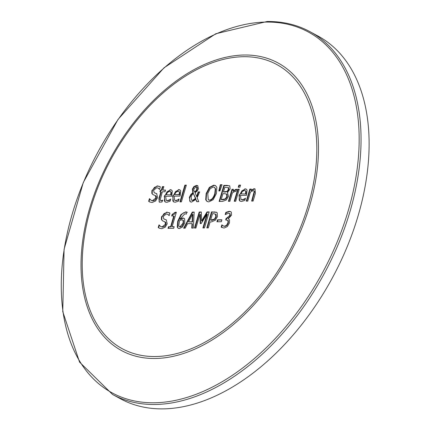 <?xml version="1.0" encoding="UTF-8"?>
<svg xmlns="http://www.w3.org/2000/svg" width="430" height="430" viewBox="0 0 430 430"><rect width="100%" height="100%" fill="white"/><g stroke="black" fill="none" stroke-linecap="round" stroke-linejoin="round"><path stroke-width="0.64" d="M226.137 219.913L226.599 218.354L229.023 217.639L230.276 215.629L230.174 213.893L229.615 213.511M223.396 225.976L224.928 226.422L226.954 225.503L228.33 222.998L228.319 220.676L227.728 220.257M221.955 227.594L221.59 227.325L222.235 225.143M226.954 225.503L226.556 225.288L227.932 222.783L227.922 220.461L225.675 219.918L226.201 218.134L226.718 218.128L229.878 215.408L229.776 213.672L228.507 213.199L225.186 214.634L225.852 212.361L229.179 211.334L230.7 211.641L231.361 212.216L231.523 215.172L228.319 218.784L228.937 219.257M225.745 214.296L226.25 212.576L229.577 211.555L230.888 211.759M222.052 224.938L223.197 225.874L224.53 226.201L226.556 225.288M228.319 220.676L227.938 220.348M226.599 218.354L226.201 218.134M230.174 213.893L229.83 213.597M226.25 212.576L225.852 212.361M221.59 227.325L224.078 228.061L227.379 226.546L229.47 222.917L229.529 219.966L228.738 219.139M221.192 227.11L221.864 224.836M166.437 200.423L167.689 200.772L169.635 200.219L169.237 199.998L170.715 199.063L170.065 201.272L166.786 202.32L165.099 201.966L164.233 196.144L170.156 189.673L171.43 189.942L172.285 190.984L171.715 196.198L165.679 196.268L166.227 200.326L167.291 200.552L169.237 199.998M165.303 202.062L164.421 200.955L164.631 196.359L167.125 191.667L170.554 189.888L171.618 190.065M170.742 194.672L170.952 192.258L170.404 191.506L169.581 191.339L167.56 192.307L166.136 194.72L171.14 194.887L171.35 192.473L170.952 192.258M171.35 192.473L170.581 191.629M169.635 200.219L170.538 199.66M171.14 194.887L166.136 194.72M173.715 201.966L172.833 200.858L173.043 196.263L175.537 191.57L178.966 189.791L180.03 189.969M174.849 200.326L176.101 200.676L178.955 199.563M179.767 192.377L178.815 191.409L177.993 191.243L175.972 192.21L174.548 194.623L179.552 194.79L179.767 192.377L178.998 191.533M174.548 194.623L179.154 194.575L179.369 192.162M179.552 194.79L179.154 194.575M179.117 199.009L178.477 201.175L175.203 202.224L173.51 201.869L172.645 196.048L178.568 189.576L179.847 189.845L180.702 190.888L180.132 196.101L174.091 196.171L174.639 200.229L175.703 200.455L177.649 199.902L179.047 198.966M178.047 200.122L177.649 199.902M153.118 194.72L151.806 193.409L151.903 190.517L157.165 185.884L159.67 186.443L160.32 186.883L159.568 189.431L158.116 188.055L156.724 187.727L153.58 190.28L154.166 192.667L156.66 193.656L157.617 197.596L155.558 201.014L152.096 202.503L149.613 201.944L148.646 201.299L149.436 198.622L151.091 200.294L152.526 200.659L155.907 197.95L155.343 195.58L152.908 194.618M152.204 193.624L152.301 190.732L154.37 187.453L157.563 186.099L159.863 186.555M153.311 194.806L151.806 193.409M151.29 200.396L152.924 200.875L155.074 200.117L156.305 198.166L156.418 196.612L155.596 195.725M149.812 202.052L148.646 201.299M149.043 201.514L149.774 199.036M154.392 192.774L156.896 193.79M159.616 189.259L158.31 188.173M180.401 201.896L185.271 185.351L186.276 185.341M181.406 201.885L179.939 201.901L184.873 185.136L186.34 185.12L181.406 201.885M185.271 185.351L184.873 185.136M165.05 191.742L162.346 191.769L160.175 199.848L160.519 200.461L161.185 200.584L162.567 200.181L162.029 202.003L159.337 202.154L158.912 198.461L160.874 191.791L159.885 191.801L160.379 190.125L161.368 190.114L162.384 186.652L163.857 186.636L162.836 190.092L165.545 190.065L165.05 191.742M165.475 190.286L162.836 190.092M160.347 191.796L160.777 190.339L161.766 190.329L162.782 186.867L162.384 186.652M162.782 186.867L163.792 186.856M161.766 190.329L161.368 190.114M160.777 190.339L160.379 190.125M159.546 202.245L159.105 201.654L159.31 198.676L161.272 192.006L160.874 191.791M160.75 200.547L161.583 200.799L162.879 200.396M207.303 201.627L206.104 199.977L206.534 193.817L209.754 187.609L214.129 185.394L215.618 185.669M208.491 199.912L209.759 200.273C212.028 200.181 213.844 197.999 215.204 193.72L215.677 188.877L214.489 187.389M210.13 188.722L207.749 193.581L208.287 199.821L209.367 200.057C211.63 199.966 213.447 197.784 214.806 193.5L215.279 188.662L214.301 187.27L213.199 187.028L210.13 188.722M209.754 187.609L209.356 187.394L213.731 185.179L215.425 185.556L216.844 187.308L216.419 193.484L213.205 199.676L208.813 201.906L207.099 201.53L205.707 199.762L206.137 193.602L209.356 187.394M198.472 188.673L197.375 190.866L195.053 192.694L196.644 196.564L198.166 191.92L199.692 191.898L197.15 197.746L198.773 201.681L196.773 201.708L195.86 199.423L191.549 202.105L190.259 201.821L189.318 197.397L190.877 194.435L192.844 192.694L192.334 189.135L193.887 186.561L196.51 185.378L197.676 185.631L198.472 188.673M190.463 201.917L189.732 201.036L189.716 197.612L191.275 194.656L193.242 192.909L192.731 189.35L194.285 186.776L196.908 185.593L197.864 185.749M194.285 186.776L193.887 186.561M193.242 192.909L192.844 192.694M197.085 201.702L195.86 199.423M195.462 198.483L193.366 193.452L192.226 194.58L191.081 196.859L191.646 200.16L192.489 200.342L195.462 198.483L195.86 198.698L193.366 193.452M194.543 191.93L196.096 190.619L196.881 188.899L196.505 186.835L196.053 186.733L193.892 189.012L193.763 190.463L194.94 192.151L196.494 190.834L196.096 190.619M196.494 190.834L197.279 189.114L197.311 187.507L196.693 186.969M196.644 196.564L197.042 196.779L198.558 192.135L198.166 191.92M198.558 192.135L199.622 192.124M191.855 200.251L192.887 200.557L195.86 198.698M219.278 190.963L220.724 184.943L221.982 184.932M222.063 184.706L219.886 190.952L218.827 190.968L220.327 184.728L222.063 184.706M220.724 184.943L220.327 184.728M229.792 185.98L230.125 188.931L227.459 192.463L228.464 196.429L226.185 200.074L222.46 201.412L219.123 201.45L223.847 185.4L226.927 185.368L229.792 185.98M219.585 201.444L224.245 185.615L229.55 185.781M224.245 185.615L223.847 185.4M225.696 199.106L227.223 196.757L227.013 194.269L224.702 193.661L222.95 193.683L221.208 199.611L222.858 199.81L225.696 199.106L225.298 198.891L226.825 196.537L226.556 194.005M223.476 191.898L224.858 187.206L228.722 187.797L228.825 189.463L227.561 191.543L223.874 192.113L223.476 191.898L227.164 191.323L228.427 189.248L228.249 187.512M227.459 192.463L227.868 192.683M221.208 199.611L225.298 198.891M232.92 191.076L236.011 189.254L236.586 189.313L235.968 191.42L235.124 191.339L232.42 192.78L229.905 201.326L228.432 201.342L231.98 189.297L233.447 189.281L232.92 191.076L233.318 191.291L236.409 189.469L236.984 189.528M228.894 201.337L232.377 189.517L233.382 189.506M232.377 189.517L231.98 189.297M239.241 189.216L235.699 201.256L234.226 201.278L237.774 189.232L239.241 189.216M234.689 201.272L238.172 189.447L237.774 189.232M238.172 189.447L239.177 189.436M238.731 187.227L239.284 185.341L240.488 185.325M239.935 187.211L238.268 187.233L238.886 185.126L240.558 185.104L239.935 187.211M239.284 185.341L238.886 185.126M241.208 199.563L242.461 199.912L244.412 199.359L244.014 199.138L245.492 198.203L244.837 200.412L241.563 201.466L239.87 201.106L239.005 195.284L244.928 188.813L246.207 189.087L247.062 190.125L246.492 195.338L240.451 195.408L241.004 199.466L242.063 199.692L244.014 199.138M240.074 201.202L239.198 200.095L239.402 195.5L241.897 190.807L245.326 189.028L246.395 189.205M245.514 193.812L245.729 191.398L245.175 190.646L244.353 190.479L242.332 191.447L240.907 193.86L245.912 194.027L246.127 191.613L245.729 191.398M246.127 191.613L245.358 190.769M244.412 199.359L245.315 198.8M245.912 194.027L240.907 193.86M159.406 228.271L158.638 227.739L159.369 225.255M163.98 218.994L166.491 220.015M169.21 215.484L167.904 214.393M162.707 220.945L161.798 219.848L161.895 216.956L163.959 213.672L167.157 212.323L169.458 212.78M160.885 226.615L162.518 227.099L164.668 226.341L165.894 224.39L166.012 222.831L165.19 221.95M161.798 219.848L161.4 219.633L161.497 216.742L166.759 212.103L169.909 213.108L169.162 215.656L167.711 214.28L166.319 213.952L163.174 216.5L163.76 218.886L166.254 219.88L167.211 223.815L165.152 227.239L161.691 228.728L159.207 228.169L158.24 227.524L159.03 224.842L160.686 226.519L162.121 226.884L165.502 224.175L164.937 221.805L162.502 220.843M158.638 227.739L158.24 227.524M162.905 221.025L161.4 219.633M246.272 201.138L249.814 189.093L251.287 189.076L250.889 190.415L254.033 188.711L254.963 188.91L255.42 193.242L253.119 201.057L251.652 201.073L254.178 191.522L253.764 190.769L253.076 190.641L250.389 192.119L247.739 201.122L246.272 201.138M246.734 201.132L250.212 189.313L249.814 189.093M252.114 201.068L254.576 191.737L253.936 190.899M250.889 190.415L251.287 190.635L254.431 188.926L255.151 189.033M250.212 189.313L251.217 189.297M179.509 226.766L180.31 227.035L182.105 226.094L183.497 223.321L183.529 220.531L182.938 220.085M178.418 228.411L177.251 227.148L177.719 221.235L180.965 214.511L185.663 211.877L186.921 212.081L186.308 214.151L184.911 213.737L179.933 219.133L180.331 219.348L183.078 218.203L184.142 218.354M177.649 227.368L178.117 221.45L181.363 214.726L183.551 212.802L186.061 212.092L187.313 212.296M183.529 220.531L181.809 219.773L179.477 220.681L178.729 225.927L179.294 226.674L179.912 226.82L183.099 223.1L183.132 220.316L182.755 219.956L183.153 220.171M179.933 219.133L182.68 217.988L183.949 218.225L184.653 218.913L184.712 222.993L182.433 227.04L179.385 228.577L178.208 228.314L177.251 227.148M172.129 215.973L172.5 214.72L174.397 214.237L175.558 212.458L175.16 212.243L176.37 212.226L172.113 226.691L174.177 226.664L173.693 228.303L168.023 228.368L168.501 226.734L170.613 226.707L173.779 215.951L171.667 215.978L172.102 214.505L175.16 212.243M172.5 214.72L172.102 214.505M168.485 228.362L168.899 226.949L171.011 226.922L174.177 216.166L173.779 215.951M171.011 226.922L170.613 226.707M168.899 226.949L168.501 226.734M174.107 226.889L172.113 226.691M175.558 212.458L176.3 212.452M184.148 228.185L192.672 212.312L194.166 212.296M192.156 228.094L192.409 223.837L192.011 223.621L187.571 223.675L185.196 228.174L183.631 228.19L192.275 212.097L194.177 212.076L193.376 228.077L191.748 228.099L192.011 223.621M188.533 221.848L192.522 222.025L192.946 214.489L192.549 214.269L188.533 221.848L192.124 221.805L192.549 214.269M192.522 222.025L192.124 221.805M192.672 212.312L192.275 212.097M206.803 227.922L211.522 211.877L216.505 212.216L217.193 212.807L217.451 216.629L215.382 220.203L211.415 221.907L210.109 221.923L208.346 227.905L206.803 227.922M207.265 227.916L211.92 212.092L211.522 211.877M214.86 219.316L216.22 216.93L216.096 214.495L213.807 213.689L212.527 213.705L210.646 220.101L212.097 220.305L214.86 219.316L214.462 219.101L215.822 216.715L215.484 214.065M216.096 214.495L215.693 214.156M211.92 212.092L216.698 212.334M210.646 220.101L214.462 219.101M203.363 227.964L207.368 214.36L206.97 214.145L201.17 223.584L200.224 223.595L199.988 214.226L195.919 228.05L194.478 228.067L199.203 212.017L201.31 211.995L201.584 220.896L207.024 211.925L209.168 211.904L204.449 227.948L202.901 227.97L206.97 214.145M201.584 220.896L201.982 221.111L207.421 212.146L209.104 212.124M194.94 228.061L199.601 212.232L201.321 212.216M200.617 223.589L200.385 214.441L199.988 214.226M199.601 212.232L199.203 212.017M207.421 212.146L207.024 211.925M221.901 219.778L221.332 221.729L216.93 221.783L217.505 219.832L221.901 219.778M217.392 221.778L217.902 220.047L217.505 219.832M217.902 220.047L221.837 219.999M112.569 394.477L120.636 398.868A206.513 128.161 -61.4 0 0 331.912 278.726A206.513 128.161 -61.4 0 0 318.044 36.072L309.976 31.686C297.141 24.736 282.859 21.344 267.127 21.5L215.796 33.744L164.018 67.8L117.992 119.492L83.28 182.53L64.086 249.271L62.764 311.626L79.55 362.092L112.569 394.477A206.513 128.161 -61.4 0 0 323.844 274.335A206.513 128.161 -61.4 0 0 309.976 31.686M224.928 226.422L224.53 226.201M228.33 222.998L227.932 222.783M227.115 218.349L226.718 218.128M230.276 215.629L229.878 215.408M229.577 211.555L229.179 211.334M167.689 200.772L167.291 200.552M170.554 189.888L170.156 189.673M164.631 196.359L164.233 196.144M173.043 196.263L172.645 196.048M178.966 189.791L178.568 189.576M176.101 200.676L175.703 200.455M157.563 186.099L157.165 185.884M152.301 190.732L151.903 190.517M156.305 198.166L155.907 197.95M152.924 200.875L152.526 200.659M156.816 193.747L156.499 193.575M154.762 192.973L154.365 192.758M159.31 198.676L158.912 198.461M161.583 200.799L161.185 200.584M215.204 193.72L214.806 193.5M214.129 185.394L213.731 185.179M215.677 188.877L215.279 188.662M206.104 199.977L205.707 199.762M206.534 193.817L206.137 193.602M196.908 185.593L196.51 185.378M192.731 189.35L192.334 189.135M191.275 194.656L190.877 194.435M189.716 197.612L189.318 197.397M197.279 189.114L196.881 188.899M192.887 200.557L192.489 200.342M227.325 185.583L226.927 185.368M227.223 196.757L226.825 196.537M228.825 189.463L228.427 189.248M222.858 199.81L222.46 199.595M227.561 191.543L227.164 191.323M225.626 192.097L225.229 191.877M236.409 189.469L236.011 189.254M242.461 199.912L242.063 199.692M245.326 189.028L244.928 188.813M239.402 195.5L239.005 195.284M164.351 219.198L163.959 218.983M166.41 219.972L166.093 219.8M162.518 227.099L162.121 226.884M165.894 224.39L165.502 224.175M161.895 216.956L161.497 216.742M167.157 212.323L166.759 212.103M254.576 191.737L254.178 191.522M254.071 194.424L253.673 194.209M254.431 188.926L254.033 188.711M180.31 227.035L179.912 226.82M183.497 223.321L183.099 223.1M183.078 218.203L182.68 217.988M178.117 221.45L177.719 221.235M181.363 214.726L180.965 214.511M186.061 212.092L185.663 211.877M216.22 216.93L215.822 216.715M214.844 212.06L214.446 211.845M212.097 220.305L211.7 220.09M243.6 56.712A161.739 100.373 118.6 0 1 271.486 280.548A161.739 100.373 118.6 0 1 83.318 282.709A161.739 100.373 118.6 0 1 243.6 56.712M266.192 22.07A205.373 127.452 118.6 0 1 301.597 306.294A205.373 127.452 118.6 0 1 62.667 309.041A205.373 127.452 118.6 0 1 266.192 22.07M244.38 55.013A163.712 101.598 -61.4 0 0 82.141 283.768A163.712 101.598 -61.4 0 0 272.604 281.58A163.712 101.598 -61.4 0 0 244.38 55.013M223.595 226.089L223.197 225.874M166.625 200.541L166.227 200.326M170.404 191.506L170.796 191.721M178.815 191.409L179.213 191.624M175.037 200.445L174.639 200.229M155.741 195.795L155.343 195.58M151.489 200.509L151.091 200.294M154.564 192.882L154.166 192.667M158.514 188.27L158.116 188.055M160.917 200.676L160.519 200.461M208.287 199.821L208.684 200.036M214.301 187.27L214.699 187.485M196.505 186.835L196.902 187.05M191.646 200.16L192.043 200.375M241.397 199.681L241.004 199.466M245.175 190.646L245.573 190.861M168.108 214.495L167.711 214.28M164.158 219.106L163.76 218.886M161.083 226.734L160.686 226.519M165.335 222.02L164.937 221.805M254.162 190.984L253.764 190.769M179.294 226.674L179.692 226.895"/></g></svg>
